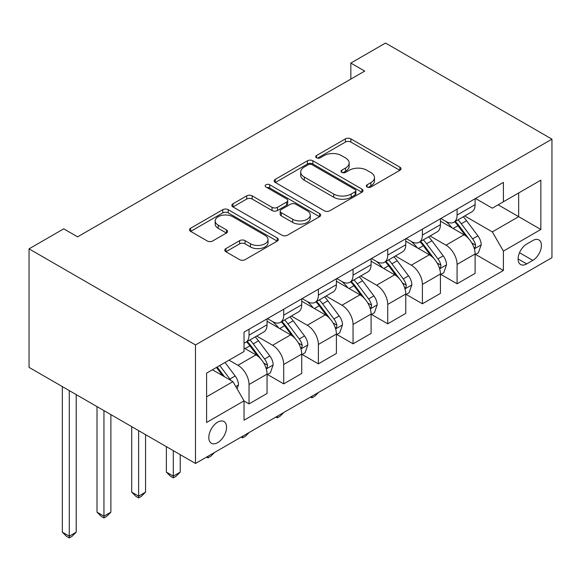 <?xml version="1.0" encoding="UTF-8"?>
<svg xmlns="http://www.w3.org/2000/svg" width="581" height="581" viewBox="0 0 581 581"><rect width="100%" height="100%" fill="white"/><g stroke="black" fill="none" stroke-linecap="round" stroke-linejoin="round"><path stroke-width="0.87" d="M367.141 187.002A2.694 1.554 0 0 0 370.954 187.002L399.881 170.298A3.849 2.222 0 0 0 401.013 168.73A3.849 2.222 0 0 0 399.881 167.154L350.873 138.859A3.849 2.222 0 0 0 345.426 138.859L316.492 155.563A2.694 1.554 0 0 0 315.708 156.667A2.694 1.554 0 0 0 316.492 157.763A2.694 1.554 0 0 0 320.305 157.763L324.053 155.599A12.324 7.117 0 0 1 341.475 155.599L345.564 157.959A12.324 7.117 0 0 1 349.174 162.992A12.324 7.117 0 0 1 345.564 168.018L341.817 170.182A2.694 1.554 0 0 0 341.025 171.286A2.694 1.554 0 0 0 341.817 172.383A2.694 1.554 0 0 0 345.63 172.383L349.377 170.218A12.324 7.117 0 0 1 366.8 170.218L370.881 172.579A12.324 7.117 0 0 1 374.491 177.612A12.324 7.117 0 0 1 370.881 182.645L367.141 184.802A2.694 1.554 0 0 0 366.35 185.905A2.694 1.554 0 0 0 367.141 187.002L367.141 184.802M217.679 442.649A12.557 7.248 120 0 0 225.886 431.581A12.557 7.248 120 0 0 223.961 421.523A12.557 7.248 120 0 0 217.679 422.147A12.557 7.248 120 0 0 209.48 433.208A12.557 7.248 120 0 0 211.404 443.267A12.557 7.248 120 0 0 217.679 442.649M225.893 248.588A3.849 2.222 0 0 0 224.767 250.157A3.849 2.222 0 0 0 225.893 251.733L239.641 259.671A3.849 2.222 0 0 0 245.088 259.671L277.217 241.122A3.849 2.222 0 0 0 278.343 239.546A3.849 2.222 0 0 0 277.217 237.978L228.21 209.683A3.849 2.222 0 0 0 222.763 209.683L190.633 228.231A3.849 2.222 0 0 0 189.5 229.8A3.849 2.222 0 0 0 190.633 231.376L207.243 240.962A3.849 2.222 0 0 0 212.682 240.962L226.437 233.025A3.849 2.222 0 0 0 227.563 231.456A3.849 2.222 0 0 0 226.437 229.88L218.202 225.123A10.298 5.948 0 0 1 215.181 220.918A10.298 5.948 0 0 1 221.543 215.428A10.298 5.948 0 0 1 232.77 216.713L265.03 235.341A10.298 5.948 0 0 1 268.052 239.546A10.298 5.948 0 0 1 261.69 245.044A10.298 5.948 0 0 1 250.469 243.751L245.088 240.65A3.849 2.222 0 0 0 239.641 240.65L225.893 248.588L225.893 251.733M551.95 139.149L385.508 43.059L350.837 63.075L364.708 71.085L77.593 236.845L63.728 228.834L29.05 248.857L195.492 344.947L551.95 139.149L551.95 257.666L195.492 463.471L195.492 344.947M324.321 210.78A3.849 2.222 0 0 0 329.768 210.78L361.898 192.231A3.849 2.222 0 0 0 363.023 190.655A3.849 2.222 0 0 0 361.898 189.086L312.89 160.792A3.849 2.222 0 0 0 307.443 160.792L275.314 179.34A3.849 2.222 0 0 0 274.181 180.909A3.849 2.222 0 0 0 275.314 182.485L324.321 210.78M266.999 187.583A2.694 1.554 0 0 1 269.729 187.968L269.729 184.765L319.557 213.532A3.849 2.222 0 0 1 320.683 215.101A3.849 2.222 0 0 1 319.557 216.677L287.428 235.225A3.849 2.222 0 0 1 281.981 235.225L232.974 206.93L232.974 203.786A3.849 2.222 0 0 0 231.841 205.354A3.849 2.222 0 0 0 232.974 206.93M232.974 203.786L246.722 195.848A3.849 2.222 0 0 1 252.169 195.848L272.046 207.323A3.849 2.222 0 0 0 277.493 207.323L286.615 202.057A3.849 2.222 0 0 0 287.74 200.481A3.849 2.222 0 0 0 286.615 198.913L265.916 186.966A2.694 1.554 0 0 1 265.125 185.862A2.694 1.554 0 0 1 266.795 184.424A2.694 1.554 0 0 1 269.729 184.765M532.806 240.527L526.706 244.056A12.165 7.023 120 0 0 518.76 254.768A12.165 7.023 120 0 0 520.627 264.515A12.165 7.023 120 0 0 526.706 263.912L532.806 260.39A12.165 7.023 120 0 0 540.751 249.67A12.165 7.023 120 0 0 538.892 239.931A12.165 7.023 120 0 0 532.806 240.527M475.527 198.491L492.31 208.18L503.407 201.774L503.407 182.39L244.035 332.136L244.035 351.52L206.589 373.14L206.589 422.467L244.035 400.846L244.035 420.223L503.407 270.477L503.407 251.101L492.31 231.884L464.727 215.958M503.407 201.774L540.853 180.154L540.853 229.48L503.407 251.101M29.05 248.857L29.05 367.374L195.492 463.471M350.837 63.075L350.837 79.089M498.135 204.817L518.659 216.669L518.659 192.965L540.853 180.154M492.31 231.884L518.659 216.669L540.853 229.48M206.589 396.845L232.937 381.63L212.414 369.777M244.035 401.006L249.031 403.889L249.031 384.513A15.694 9.056 -120 0 0 237.934 365.289L229.052 360.169M249.031 403.889L267.057 393.482L267.057 374.099A15.694 9.056 -120 0 0 255.967 354.882L244.035 347.997M267.478 374.498L283.702 383.867L283.702 364.49A15.694 9.056 -120 0 0 272.605 345.274L256.679 336.072M283.702 383.867L301.735 373.46L301.735 354.083A15.694 9.056 -120 0 0 290.638 334.859L267.057 321.249M302.149 354.483L318.381 363.851L318.381 344.475A15.694 9.056 -120 0 0 307.284 325.251L291.35 316.057M318.381 363.851L336.406 353.437L336.406 334.06A15.694 9.056 -120 0 0 325.316 314.844L301.735 301.227M336.827 334.46L353.052 343.829L353.052 324.452A15.694 9.056 -120 0 0 341.955 305.236L326.028 296.034M353.052 343.829L371.085 333.421L371.085 314.045A15.694 9.056 -120 0 0 359.988 294.821L336.406 281.211M371.499 314.444L387.73 323.813L387.73 304.429A15.694 9.056 -120 0 0 376.633 285.213L360.699 276.019M387.73 323.813L405.763 313.399L405.763 294.022A15.694 9.056 -120 0 0 394.666 274.806L371.085 261.189M406.177 294.422L422.402 303.79L422.402 284.414A15.694 9.056 -120 0 0 411.304 265.197L395.378 255.996M422.402 303.79L440.434 293.383L440.434 274A15.694 9.056 -120 0 0 429.337 254.783L405.763 241.173M440.848 274.406L457.08 283.775L457.08 264.391A15.694 9.056 -120 0 0 445.983 245.175L430.049 235.973M457.08 283.775L475.113 273.36L475.113 253.984A15.694 9.056 -120 0 0 464.016 234.768L440.434 221.15M440.848 218.507L445.983 221.47A15.694 9.056 -120 0 0 453.826 222.247A15.694 9.056 -120 0 0 457.08 215.064L457.08 209.138M406.177 238.53L411.304 241.493A15.694 9.056 -120 0 0 419.155 242.27A15.694 9.056 -120 0 0 422.402 235.087L422.402 229.161M371.499 258.545L376.633 261.508A15.694 9.056 -120 0 0 384.477 262.285A15.694 9.056 -120 0 0 387.73 255.103L387.73 249.176M336.827 278.568L341.955 281.531A15.694 9.056 -120 0 0 349.806 282.308A15.694 9.056 -120 0 0 353.052 275.125L353.052 269.199M302.149 298.583L307.284 301.546A15.694 9.056 -120 0 0 315.127 302.323A15.694 9.056 -120 0 0 318.381 295.141L318.381 289.215M267.478 318.606L272.605 321.569A15.694 9.056 -120 0 0 280.456 322.346A15.694 9.056 -120 0 0 283.702 315.163L283.702 309.237M475.527 254.384L503.407 270.477M453.826 222.247L471.859 211.84A15.694 9.056 -120 0 0 475.113 204.657L475.113 198.731M419.155 242.27L437.188 231.855A15.694 9.056 -120 0 0 440.434 224.673L440.434 218.746M384.477 262.285L402.51 251.878A15.694 9.056 -120 0 0 405.763 244.695L405.763 238.769M349.806 282.308L367.838 271.893A15.694 9.056 -120 0 0 371.085 264.711L371.085 258.785M315.127 302.323L333.16 291.916A15.694 9.056 -120 0 0 336.406 284.734L336.406 278.807M280.456 322.346L298.481 311.939A15.694 9.056 -120 0 0 301.735 304.749L301.735 298.823M244.035 343.001A15.694 9.056 -120 0 0 245.778 342.369L263.81 331.954A15.694 9.056 -120 0 0 267.057 324.772L267.057 318.846M245.778 342.369A15.694 9.056 -120 0 0 249.031 335.179L249.031 329.253M232.937 381.63L244.035 400.846M368.216 187.387L370.881 185.847A12.324 7.117 0 0 0 374.491 180.814L374.491 177.612M349.174 162.992L349.174 166.195A12.324 7.117 0 0 1 345.564 171.221L342.892 172.76M399.83 170.327L350.873 142.062A3.849 2.222 0 0 0 345.426 142.062L317.575 158.141M361.847 192.26L312.89 163.995A3.849 2.222 0 0 0 307.443 163.995L275.365 182.514M355.093 191.759A2.694 1.554 0 0 0 355.884 190.655A2.694 1.554 0 0 0 355.093 189.559L312.07 164.721A2.694 1.554 0 0 0 308.257 164.721L304.313 167.001A12.324 7.117 0 0 0 300.704 172.027A12.324 7.117 0 0 0 304.313 177.06L333.719 194.039A12.324 7.117 0 0 0 351.142 194.039L355.093 191.759L355.093 194.962A2.694 1.554 0 0 0 355.884 193.865L355.884 190.655M300.704 172.027L300.704 175.23A12.324 7.117 0 0 0 304.313 180.263L304.313 177.06M355.093 194.962L351.142 197.242A12.324 7.117 0 0 1 333.719 197.242L304.313 180.263M233.025 206.959L246.722 199.051L246.722 195.848M287.74 200.481L287.74 203.684A3.849 2.222 0 0 1 286.615 205.26L277.493 210.525A3.849 2.222 0 0 1 272.046 210.525L252.169 199.051A3.849 2.222 0 0 0 246.722 199.051M269.729 187.968L319.506 216.706M292.671 219.233A10.298 5.948 0 0 0 303.892 220.519A10.298 5.948 0 0 0 310.254 215.028A10.298 5.948 0 0 0 307.24 210.823L295.867 204.258A3.849 2.222 0 0 0 290.42 204.258L281.298 209.523A3.849 2.222 0 0 0 280.173 211.092A3.849 2.222 0 0 0 281.298 212.668L292.671 219.233L292.671 222.436A10.298 5.948 0 0 0 303.892 223.721A10.298 5.948 0 0 0 310.254 218.231L310.254 215.028M280.173 211.092L280.173 214.295A3.849 2.222 0 0 0 281.298 215.871L281.298 212.668M292.671 222.436L281.298 215.871M268.052 239.546L268.052 242.749A10.298 5.948 0 0 1 261.69 248.247A10.298 5.948 0 0 1 250.469 246.954L245.088 243.853A3.849 2.222 0 0 0 239.641 243.853L225.944 251.762M215.181 220.918L215.181 224.121A10.298 5.948 0 0 0 218.202 228.326L218.202 225.123M226.387 233.054L218.202 228.326M277.166 241.151L228.21 212.886A3.849 2.222 0 0 0 222.763 212.886L190.684 231.405M475.113 254.623L478.439 252.699L481.213 244.695A10.393 5.999 -120 0 0 477.894 235.842L466.558 220.707A30.009 17.328 -120 0 0 463.282 216.786M452.011 227.832A30.009 17.328 -120 0 0 445.867 221.405M474.161 248.254L475.374 246.954L475.599 245.138A10.393 5.999 -120 0 0 472.622 238.885L461.292 223.75A30.009 17.328 -120 0 0 458.017 219.829M455.221 221.441A24.91 14.38 60 0 1 459.31 226.096L468.903 238.9M454.683 221.753A30.009 17.328 60 0 1 457.959 225.675L465.497 235.733M318.562 392.415L314.771 396.206L311.997 397.803L310.61 397.005M311.997 396.206L311.997 397.803M440.434 274.646L443.761 272.721L446.535 264.711A10.393 5.999 -120 0 0 443.216 255.858L431.886 240.73A30.009 17.328 -120 0 0 428.611 236.808M417.34 247.855A30.009 17.328 -120 0 0 411.195 241.427M439.49 268.277L440.696 266.969L440.921 265.154A10.393 5.999 -120 0 0 437.951 258.901L426.614 243.773A30.009 17.328 -120 0 0 423.338 239.851M420.55 241.464A24.91 14.38 60 0 1 424.638 246.112L434.225 258.915M420.012 241.776A30.009 17.328 60 0 1 423.288 245.698L430.819 255.756M283.884 412.43L280.1 416.221L277.326 417.826L275.931 417.027M277.326 416.221L277.326 417.826M405.763 294.661L409.089 292.744L411.864 284.734A10.393 5.999 -120 0 0 408.545 275.881L397.208 260.753A30.009 17.328 -120 0 0 393.933 256.831M382.661 267.877A30.009 17.328 -120 0 0 376.517 261.443M404.812 288.292L406.025 286.992L406.25 285.177A10.393 5.999 -120 0 0 403.272 278.924L391.935 263.796A30.009 17.328 -120 0 0 388.667 259.874M385.871 261.486A24.91 14.38 60 0 1 389.96 266.134L399.554 278.938M385.334 261.791A30.009 17.328 60 0 1 388.609 265.713L396.148 275.772M249.213 432.453L245.422 436.244L242.647 437.849L241.26 437.043M242.647 436.244L242.647 437.849M371.085 314.684L374.411 312.76L377.185 304.749A10.393 5.999 -120 0 0 373.866 295.896L362.537 280.768A30.009 17.328 -120 0 0 359.261 276.846M347.99 287.893A30.009 17.328 -120 0 0 341.846 281.465M370.141 308.315L371.346 307.008L371.571 305.192A10.393 5.999 -120 0 0 368.601 298.939L357.264 283.811A30.009 17.328 -120 0 0 353.989 279.889M351.2 281.502A24.91 14.38 60 0 1 355.289 286.15L364.875 298.954M350.663 281.814A30.009 17.328 60 0 1 353.938 285.736L361.469 295.794M214.534 452.468L210.75 456.267L207.976 457.864L206.582 457.065M207.976 456.259L207.976 457.864M336.406 334.7L339.74 332.782L342.514 324.772A10.393 5.999 -120 0 0 339.195 315.919L327.858 300.791A30.009 17.328 -120 0 0 324.583 296.869M313.312 307.915A30.009 17.328 -120 0 0 307.167 301.481M335.462 328.338L336.675 327.03L336.9 325.215A10.393 5.999 -120 0 0 333.922 318.962L322.586 303.834A30.009 17.328 -120 0 0 319.318 299.912M316.522 301.524A24.91 14.38 60 0 1 320.61 306.172L330.204 318.976M315.984 301.829A30.009 17.328 60 0 1 319.26 305.751L326.798 315.81M173.298 450.653L173.298 476.122L180.233 472.121L180.233 454.662M180.233 472.121L176.072 476.282L173.298 477.887L170.523 476.282L166.362 472.121L166.362 446.651M166.362 472.121L173.298 476.122L173.298 477.887M301.735 354.722L305.061 352.798L307.836 344.794A10.393 5.999 -120 0 0 304.517 335.941L293.187 320.806A30.009 17.328 -120 0 0 289.912 316.885M278.64 327.931A30.009 17.328 -120 0 0 272.496 321.504M300.791 348.353L301.997 347.046L302.222 345.237A10.393 5.999 -120 0 0 299.251 338.984L287.915 323.849A30.009 17.328 -120 0 0 284.639 319.928M281.843 321.54A24.91 14.38 60 0 1 285.939 326.188L295.526 338.992M281.313 321.852A30.009 17.328 60 0 1 284.588 325.774L292.12 335.833M138.627 430.637L138.627 496.145L145.555 492.136L145.555 434.639M145.555 492.136L141.394 496.305L138.627 497.902L135.852 496.305L131.691 492.136L131.691 426.628M131.691 492.136L138.627 496.145L138.627 497.902M267.057 374.738L270.39 372.82L273.164 364.81A10.393 5.999 -120 0 0 269.845 355.957L258.509 340.829A30.009 17.328 -120 0 0 255.233 336.907M266.113 368.376L267.318 367.069L267.55 365.253A10.393 5.999 -120 0 0 264.573 359L253.236 343.872A30.009 17.328 -120 0 0 249.961 339.95M247.172 341.563A24.91 14.38 60 0 1 251.261 346.211L260.854 359.014M246.635 341.868A30.009 17.328 60 0 1 249.91 345.789L257.448 355.848M103.948 410.614L103.948 516.16L110.884 512.159L110.884 414.623M110.884 512.159L106.722 516.32L103.948 517.925L101.174 516.32L97.012 512.159L97.012 406.613M97.012 512.159L103.948 516.16L103.948 517.925M237.099 388.834L238.486 384.833A10.393 5.999 -120 0 0 235.167 375.98L225.058 362.479M230.846 380.417A10.393 5.999 -120 0 0 229.894 379.023L219.785 365.522M217.178 367.025L224.448 376.728M216.452 367.439L222.617 375.667M69.27 390.599L69.27 536.183L76.205 532.174L76.205 394.601M76.205 532.174L72.044 536.343L69.27 537.941L66.495 536.343L62.341 532.174L62.341 386.59M62.341 532.174L69.27 536.183L69.27 537.941M237.934 365.289L255.967 354.882M272.605 345.274L290.638 334.859M307.284 325.251L325.316 314.844M341.955 305.236L359.988 294.821M376.633 285.213L394.666 274.806M411.304 265.197L429.337 254.783M445.983 245.175L464.016 234.768M457.08 215.064L475.113 204.657M457.08 264.391L475.113 253.984M422.402 284.414L440.434 274M422.402 235.087L440.434 224.673M387.73 304.429L405.763 294.022M387.73 255.103L405.763 244.695M353.052 324.452L371.085 314.045M353.052 275.125L371.085 264.711M318.381 344.475L336.406 334.06M318.381 295.141L336.406 284.734M283.702 364.49L301.735 354.083M283.702 315.163L301.735 304.749M249.031 384.513L267.057 374.099M249.031 335.179L267.057 324.772M519.508 252.713L532.806 260.39M518.107 258.952L526.706 263.912M370.881 185.847L370.881 182.645M341.817 172.383L341.817 170.182M345.564 171.221L345.564 168.018M316.492 157.763L316.492 155.563M345.426 142.062L345.426 138.859M350.873 142.062L350.873 138.859M399.881 170.298L399.881 167.154M275.314 182.485L275.314 179.34M307.443 163.995L307.443 160.792M312.89 163.995L312.89 160.792M361.898 192.231L361.898 189.086M333.719 197.242L333.719 194.039M351.142 197.242L351.142 194.039M252.169 199.051L252.169 195.848M272.046 210.525L272.046 207.323M277.493 210.525L277.493 207.323M286.615 205.26L286.615 202.057M319.557 216.677L319.557 213.532M239.641 243.853L239.641 240.65M245.088 243.853L245.088 240.65M250.469 246.954L250.469 243.751M226.437 233.025L226.437 229.88M190.633 231.376L190.633 228.231M222.763 212.886L222.763 209.683M228.21 212.886L228.21 209.683M277.217 241.122L277.217 237.978M474.336 248.828L481.141 244.891M461.292 223.75L466.558 220.707M453.115 228.471L457.959 225.675M472.622 238.885L477.894 235.842M471.801 242.945L475.599 245.138M439.657 268.843L446.469 264.914M426.614 243.773L431.886 240.73M418.443 248.494L423.288 245.698M437.951 258.901L443.216 255.858M437.123 262.961L440.921 265.154M404.986 288.866L411.791 284.937M391.935 263.796L397.208 260.753M383.765 268.509L388.609 265.713M403.272 278.924L408.545 275.881M402.451 282.983L406.25 285.177M370.308 308.881L377.12 304.952M357.264 283.811L362.537 280.768M349.094 288.532L353.938 285.736M368.601 298.939L373.866 295.896M367.773 302.999L371.571 305.192M335.636 328.904L342.441 324.975M322.586 303.834L327.858 300.791M314.415 308.547L319.26 305.751M333.922 318.962L339.195 315.919M333.102 323.021L336.9 325.215M300.958 348.927L307.77 344.991M287.915 323.849L293.187 320.806M279.737 328.57L284.588 325.774M299.251 338.984L304.517 335.941M298.423 343.044L302.222 345.237M266.28 368.942L273.092 365.013M253.236 343.872L258.509 340.829M245.066 348.593L249.91 345.789M264.573 359L269.845 355.957M263.752 363.06L267.55 365.253M235.784 386.554L238.421 385.029M229.894 379.023L235.167 375.98"/></g></svg>
